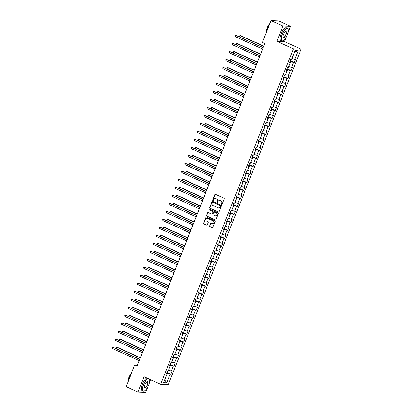 <?xml version="1.0" encoding="UTF-8"?>
<svg xmlns="http://www.w3.org/2000/svg" width="413" height="413" viewBox="0 0 413 413"><rect width="100%" height="100%" fill="white"/><g stroke="black" fill="none" stroke-linecap="round" stroke-linejoin="round"><path stroke-width="0.62" d="M221.564 204.42A0.382 0.356 -87.6 0 0 222.029 204.213L224.145 198.875A0.547 0.506 -87.6 0 0 223.877 198.157L215.503 194.353A0.547 0.506 -87.6 0 0 214.837 194.647L212.726 199.99A0.382 0.356 -87.6 0 0 213.036 200.517A0.382 0.356 -87.6 0 0 213.376 200.284L213.65 199.593A1.745 1.621 -87.6 0 1 215.777 198.658L216.474 198.978A1.745 1.621 -87.6 0 1 217.326 201.26L217.052 201.952A0.382 0.356 -87.6 0 0 217.362 202.484A0.382 0.356 -87.6 0 0 217.703 202.251L217.976 201.559A1.745 1.621 -87.6 0 1 220.103 200.625L220.8 200.945A1.745 1.621 -87.6 0 1 221.652 203.227L221.378 203.919A0.382 0.356 -87.6 0 0 221.564 204.42M221.771 204.43A0.382 0.356 -87.6 0 0 221.791 204.435A0.382 0.356 -87.6 0 1 221.585 203.929L221.378 203.919M215.431 194.327A0.547 0.506 -87.6 0 0 215.044 194.657L212.932 199.995A0.382 0.356 -87.6 0 0 213.139 200.506M215.312 198.534A1.745 1.621 -87.6 0 1 215.984 198.668L216.68 198.983A1.745 1.621 -87.6 0 1 217.532 201.27L217.259 201.962A0.382 0.356 -87.6 0 0 217.465 202.468M209.551 225.963A0.547 0.506 -87.6 0 0 209.814 226.68L212.163 227.744A0.547 0.506 -87.6 0 0 212.829 227.455L215.178 221.523A0.547 0.506 -87.6 0 0 214.91 220.805L206.536 217.001A0.547 0.506 -87.6 0 0 205.87 217.295L203.521 223.226A0.547 0.506 -87.6 0 0 203.79 223.939L206.629 225.23A0.547 0.506 -87.6 0 0 207.29 224.94L208.297 222.4A0.547 0.506 -87.6 0 0 208.033 221.688L206.624 221.048A1.461 1.353 -87.6 0 1 207.218 218.245A1.461 1.353 -87.6 0 1 207.687 218.358L213.201 220.862A1.461 1.353 -87.6 0 1 212.607 223.665A1.461 1.353 -87.6 0 1 212.137 223.552L211.219 223.134A0.547 0.506 -87.6 0 0 210.553 223.423L209.758 225.973A0.547 0.506 -87.6 0 0 210.021 226.685L212.375 227.754A0.547 0.506 -87.6 0 0 212.447 227.78M144.029 376.77L137.983 392.03L126.13 386.651L134.752 364.88L137.121 365.959L264.795 43.494L262.42 42.415L271.042 20.65L282.895 26.034L276.849 41.295L293.442 48.832L160.621 384.307L144.029 376.77M218.358 212.112A0.547 0.506 -87.6 0 0 219.019 211.817L221.368 205.886A0.547 0.506 -87.6 0 0 221.105 205.173L212.726 201.368A0.547 0.506 -87.6 0 0 212.06 201.658L209.711 207.589A0.547 0.506 -87.6 0 0 209.98 208.307L218.565 212.117A0.547 0.506 -87.6 0 0 218.637 212.143M218.276 213.702L215.927 219.639A0.547 0.506 -87.6 0 1 215.261 219.928L206.882 216.123A0.547 0.506 -87.6 0 1 206.619 215.41L207.625 212.871A0.547 0.506 -87.6 0 1 208.286 212.576L211.683 214.12A0.547 0.506 -87.6 0 0 212.349 213.831L213.015 212.148A0.547 0.506 -87.6 0 0 212.752 211.43L209.21 209.825A0.382 0.356 -87.6 0 1 209.37 209.092A0.382 0.356 -87.6 0 1 209.489 209.123L218.007 212.989A0.547 0.506 -87.6 0 1 218.276 213.702M293.442 48.832L301.103 49.152L168.282 384.622L160.621 384.307M166.883 372.34L170.894 374.163L172.113 371.091L171.359 371.06L173.305 366.145L174.059 366.176L175.277 363.099L174.518 363.068L176.47 358.154L177.223 358.185L178.442 355.113L177.683 355.082L179.629 350.162L180.388 350.193L181.601 347.121L180.848 347.09L182.794 342.176L183.548 342.207L184.766 339.13L184.012 339.099L185.958 334.184L186.712 334.215L187.93 331.143L187.172 331.112L189.123 326.193L189.877 326.224L191.095 323.152L190.336 323.121L192.282 318.201L193.041 318.237L194.255 315.16L193.501 315.129L195.447 310.215L196.206 310.246L197.419 307.174L196.665 307.143L198.612 302.223L199.365 302.254L200.584 299.182L199.83 299.151L201.776 294.232L202.53 294.268L203.748 291.191L202.989 291.16L204.936 286.245L205.695 286.276L206.913 283.204L206.154 283.173L208.1 278.254L208.859 278.285L210.072 275.213L209.319 275.182L211.265 270.262L212.019 270.293L213.237 267.221L212.483 267.19L214.43 262.276L215.183 262.307L216.402 259.235L215.643 259.199L217.594 254.284L218.348 254.315L219.566 251.243L218.807 251.212L220.754 246.293L221.513 246.324L222.726 243.252L221.972 243.221L223.918 238.306L224.672 238.337L225.89 235.26L225.137 235.229L227.083 230.315L227.837 230.346L229.055 227.274L228.301 227.243L230.248 222.323L231.001 222.354L232.22 219.282L231.461 219.251L233.407 214.337L234.166 214.368L235.379 211.291L234.625 211.26L236.572 206.345L237.33 206.376L238.544 203.304L237.79 203.273L239.736 198.354L240.49 198.385L241.708 195.313L240.955 195.282L242.901 190.367L243.655 190.398L244.873 187.321L244.114 187.29L246.06 182.376L246.819 182.407L248.037 179.335L247.279 179.304L249.225 174.384L249.984 174.415L251.197 171.343L250.443 171.312L252.389 166.398L253.143 166.429L254.362 163.352L253.608 163.321L255.554 158.406L256.308 158.437L257.526 155.365L256.767 155.334L258.719 150.415L259.472 150.446L260.691 147.374L259.932 147.343L261.878 142.423L262.637 142.459L263.85 139.382L263.096 139.351L265.043 134.437L265.796 134.468L267.015 131.396L266.261 131.365L268.207 126.445L268.961 126.476L270.179 123.404L269.426 123.373L271.372 118.454L272.126 118.49L273.344 115.413L272.585 115.382L274.531 110.467L275.29 110.498L276.504 107.426L275.75 107.395L277.696 102.476L278.455 102.507L279.668 99.435L278.914 99.404L280.861 94.484L281.614 94.515L282.833 91.443L282.079 91.412L284.025 86.498L284.779 86.529L285.997 83.457L285.238 83.421L287.185 78.506L287.944 78.537L289.162 75.465L288.403 75.434L290.349 70.515L291.108 70.546L292.321 67.474L291.568 67.443L293.514 62.528L294.268 62.559L295.486 59.482L294.732 59.451L298.176 50.747L295.032 50.618L291.583 59.322L290.829 59.291L289.611 62.363L290.365 62.394L289.776 61.94M170.894 374.163L170.141 374.132L166.692 382.841L163.543 382.712L166.991 374.002L166.238 373.971L167.456 370.9L168.21 370.931L170.156 366.011L169.402 365.98L170.615 362.908L171.374 362.939L173.321 358.025L172.562 357.994L173.78 354.917L174.534 354.948L176.485 350.033L175.726 350.002L176.945 346.93L177.698 346.961L179.645 342.041L178.891 342.01L180.109 338.939L180.863 338.97L182.809 334.055L182.056 334.024L183.269 330.947L184.028 330.978L185.974 326.063L185.215 326.033L186.433 322.961L187.192 322.992L189.139 318.072L188.38 318.041L189.598 314.969L190.352 315L192.298 310.086L191.544 310.049L192.763 306.978L193.516 307.009L195.463 302.094L194.709 302.063L195.922 298.991L196.681 299.022L198.627 294.102L197.873 294.071L199.087 291L199.846 291.031L201.792 286.111L201.033 286.08L202.251 283.008L203.005 283.039L204.956 278.125L204.198 278.094L205.416 275.017L206.17 275.053L208.116 270.133L207.362 270.102L208.58 267.03L209.334 267.061L211.28 262.141L210.527 262.11L211.74 259.039L212.499 259.07L214.445 254.155L213.686 254.124L214.905 251.047L215.663 251.083L217.61 246.163L216.851 246.133L218.069 243.061L218.823 243.092L220.769 238.172L220.015 238.141L221.234 235.069L221.987 235.1L223.934 230.186L223.18 230.155L224.393 227.078L225.152 227.109L227.098 222.194L226.339 222.163L227.558 219.091L228.317 219.122L230.263 214.202L229.504 214.171L230.722 211.1L231.476 211.131L233.422 206.216L232.669 206.185L233.887 203.108L234.641 203.139L236.587 198.225L235.833 198.194L237.047 195.122L237.805 195.153L239.752 190.233L238.998 190.202L240.211 187.13L240.97 187.161L242.916 182.247L242.157 182.216L243.376 179.139L244.129 179.17L246.081 174.255L245.322 174.224L246.54 171.152L247.294 171.183L249.24 166.263L248.487 166.232L249.705 163.161L250.459 163.192L252.405 158.277L251.651 158.246L252.864 155.169L253.623 155.2L255.57 150.286L254.811 150.255L256.029 147.183L256.788 147.214L258.734 142.294L257.975 142.263L259.194 139.191L259.947 139.222L261.894 134.308L261.14 134.271L262.358 131.2L263.112 131.231L265.058 126.316L264.305 126.285L265.518 123.213L266.277 123.244L268.223 118.324L267.469 118.294L268.682 115.222L269.441 115.253L271.387 110.333L270.629 110.302L271.847 107.23L272.601 107.261L274.547 102.347L273.793 102.316L275.012 99.239L275.765 99.275L277.712 94.355L276.958 94.324L278.176 91.252L278.93 91.283L280.876 86.363L280.122 86.332L281.336 83.261L282.094 83.292L284.041 78.377L283.282 78.346L284.5 75.269L285.254 75.305L287.205 70.386L286.446 70.355L287.665 67.283L288.419 67.314L290.365 62.394M169.826 364.906L170.579 365.247L168.53 370.12M168.633 370.167L171.359 371.06M170.579 365.247L173.305 366.145M170.156 366.011L169.567 365.557M172.99 356.915L173.744 357.255L171.694 362.129M171.798 362.175L174.518 363.068M173.744 357.255L176.47 358.154M173.321 358.025L172.732 357.565M176.155 348.928L176.903 349.269L174.859 354.137M174.957 354.184L177.683 355.082M176.903 349.269L179.629 350.162M176.485 350.033L175.897 349.579M179.314 340.937L180.068 341.277L178.018 346.151M178.122 346.192L180.848 347.09M180.068 341.277L182.794 342.176M179.645 342.041L179.056 341.587M182.479 332.945L183.233 333.286L181.183 338.159M181.286 338.206L184.012 339.099M183.233 333.286L185.958 334.184M182.809 334.055L182.221 333.596M185.644 324.954L186.397 325.299L184.348 330.168M184.451 330.214L187.172 331.112M186.397 325.299L189.123 326.193M185.974 326.063L185.385 325.609M188.808 316.967L189.562 317.308L187.512 322.176M187.61 322.223L190.336 323.121M189.562 317.308L192.282 318.201M189.139 318.072L188.55 317.618M191.973 308.976L192.721 309.316L190.677 314.19M190.775 314.236L193.501 315.129M192.721 309.316L195.447 310.215M192.298 310.086L191.715 309.626M195.132 300.984L195.886 301.33L193.836 306.198M193.94 306.245L196.665 307.143M195.886 301.33L198.612 302.223M195.463 302.094L194.874 301.64M198.297 292.998L199.051 293.338L197.001 298.207M197.104 298.253L199.83 299.151M199.051 293.338L201.776 294.232M198.627 294.102L198.039 293.648M201.461 285.006L202.215 285.347L200.166 290.22M200.269 290.267L202.989 291.16M202.215 285.347L204.936 286.245M201.792 286.111L201.203 285.657M204.626 277.015L205.375 277.36L203.33 282.229M203.428 282.275L206.154 283.173M205.375 277.36L208.1 278.254M204.956 278.125L204.368 277.67M207.785 269.028L208.539 269.369L206.49 274.237M206.593 274.284L209.319 275.182M208.539 269.369L211.265 270.262M208.116 270.133L207.527 269.679M210.95 261.037L211.704 261.377L209.654 266.251M209.758 266.297L212.483 267.19M211.704 261.377L214.43 262.276M211.28 262.141L210.692 261.687M214.115 253.045L214.868 253.391L212.819 258.259M212.922 258.306L215.643 259.199M214.868 253.391L217.594 254.284M214.445 254.155L213.857 253.701M217.279 245.059L218.033 245.399L215.984 250.268M216.082 250.314L218.807 251.212M218.033 245.399L220.754 246.293M217.61 246.163L217.021 245.709M220.439 237.067L221.192 237.408L219.143 242.281M219.246 242.328L221.972 243.221M221.192 237.408L223.918 238.306M220.769 238.172L220.181 237.718M223.603 229.076L224.357 229.421L222.308 234.29M222.411 234.336L225.137 235.229M224.357 229.421L227.083 230.315M223.934 230.186L223.345 229.731M226.768 221.089L227.522 221.43L225.472 226.298M225.575 226.345L228.301 227.243M227.522 221.43L230.248 222.323M227.098 222.194L226.51 221.74M229.933 213.098L230.686 213.438L228.637 218.312M228.74 218.358L231.461 219.251M230.686 213.438L233.407 214.337M230.263 214.202L229.674 213.748M233.097 205.106L233.846 205.447L231.801 210.32M231.899 210.367L234.625 211.26M233.846 205.447L236.572 206.345M233.422 206.216L232.839 205.757M236.257 197.12L237.01 197.46L234.961 202.329M235.064 202.375L237.79 203.273M237.01 197.46L239.736 198.354M236.587 198.225L235.999 197.77M239.421 189.128L240.175 189.469L238.125 194.342M238.229 194.389L240.955 195.282M240.175 189.469L242.901 190.367M239.752 190.233L239.163 189.779M242.586 181.137L243.34 181.477L241.29 186.351M241.393 186.397L244.114 187.29M243.34 181.477L246.06 182.376M242.916 182.247L242.328 181.787M245.75 173.145L246.499 173.491L244.455 178.359M244.553 178.406L247.279 179.304M246.499 173.491L249.225 174.384M246.081 174.255L245.492 173.801M248.91 165.159L249.664 165.499L247.614 170.373M247.717 170.414L250.443 171.312M249.664 165.499L252.389 166.398M249.24 166.263L248.652 165.809M252.075 157.167L252.828 157.508L250.779 162.381M250.882 162.428L253.608 163.321M252.828 157.508L255.554 158.406M252.405 158.277L251.816 157.818M255.239 149.176L255.993 149.521L253.943 154.39M254.047 154.436L256.767 155.334M255.993 149.521L258.719 150.415M255.57 150.286L254.981 149.831M258.404 141.189L259.157 141.53L257.108 146.398M257.206 146.445L259.932 147.343M259.157 141.53L261.878 142.423M258.734 142.294L258.146 141.84M261.563 133.198L262.317 133.538L260.273 138.412M260.371 138.458L263.096 139.351M262.317 133.538L265.043 134.437M261.894 134.308L261.305 133.848M264.728 125.206L265.482 125.552L263.432 130.42M263.535 130.467L266.261 131.365M265.482 125.552L268.207 126.445M265.058 126.316L264.47 125.862M267.892 117.22L268.646 117.56L266.597 122.429M266.7 122.475L269.426 123.373M268.646 117.56L271.372 118.454M268.223 118.324L267.634 117.87M271.057 109.228L271.811 109.569L269.761 114.442M269.865 114.489L272.585 115.382M271.811 109.569L274.531 110.467M271.387 110.333L270.799 109.879M274.222 101.237L274.97 101.583L272.926 106.451M273.024 106.497L275.75 107.395M274.97 101.583L277.696 102.476M274.547 102.347L273.964 101.892M277.381 93.25L278.135 93.591L276.085 98.459M276.189 98.506L278.914 99.404M278.135 93.591L280.861 94.484M277.712 94.355L277.123 93.901M280.546 85.259L281.299 85.599L279.25 90.473M279.353 90.519L282.079 91.412M281.299 85.599L284.025 86.498M280.876 86.363L280.288 85.909M283.71 77.267L284.464 77.613L282.415 82.481M282.518 82.528L285.238 83.421M284.464 77.613L287.185 78.506M284.041 78.377L283.452 77.923M286.875 69.281L287.624 69.621L285.579 74.49M285.677 74.536L288.403 75.434M287.624 69.621L290.349 70.515M287.205 70.386L286.617 69.931M290.034 61.289L290.788 61.63L288.739 66.503M288.842 66.55L291.568 67.443M290.788 61.63L293.514 62.528M298.176 50.747L294.645 51.899L291.903 58.512M292.006 58.558L294.732 59.451M287.804 33.298L290.556 26.349L282.895 26.034M290.556 26.349L278.703 20.97L271.042 20.65M137.983 392.03L145.644 392.35L148.014 386.367M149.181 383.419L150.626 379.769M276.849 41.295L284.511 41.615L286.637 36.246M284.511 41.615L301.103 49.152M137.503 364.994L134.752 364.88M164.679 379.852L167.415 373.238L166.661 372.898M164.663 379.893L166.692 382.841M167.415 373.238L170.141 374.132M166.991 374.002L166.403 373.548M290.256 60.737L294.268 62.559M287.092 68.723L291.108 70.546M283.927 76.715L287.944 78.537M280.768 84.706L284.779 86.529M277.603 92.693L281.614 94.515M274.438 100.684L278.455 102.507M271.274 108.676L275.29 110.498M268.114 116.662L272.126 118.49M264.95 124.654L268.961 126.476M261.785 132.645L265.796 134.468M258.621 140.632L262.637 142.459M255.456 148.623L259.472 150.446M252.297 156.615L256.308 158.437M249.132 164.601L253.143 166.429M245.967 172.593L249.984 174.415M242.803 180.584L246.819 182.407M239.643 188.576L243.655 190.398M236.479 196.562L240.49 198.385M233.314 204.554L237.33 206.376M230.149 212.545L234.166 214.368M226.985 220.532L231.001 222.354M223.825 228.523L227.837 230.346M220.661 236.515L224.672 238.337M217.496 244.501L221.513 246.324M214.332 252.493L218.348 254.315M211.172 260.484L215.183 262.307M208.007 268.471L212.019 270.293M204.843 276.462L208.859 278.285M201.678 284.454L205.695 286.276M198.519 292.44L202.53 294.268M195.354 300.432L199.365 302.254M192.19 308.423L196.206 310.246M189.025 316.41L193.041 318.237M185.86 324.401L189.877 326.224M182.701 332.393L186.712 334.215M179.536 340.379L183.548 342.207M176.372 348.371L180.388 350.193M173.207 356.362L177.223 358.185M170.048 364.354L174.059 366.176M221.585 203.929L221.858 203.237A1.745 1.621 -87.6 0 0 221.007 200.95L220.8 200.945M219.644 200.496A1.745 1.621 -87.6 0 1 220.31 200.635L221.007 200.95M212.654 201.343A0.547 0.506 -87.6 0 0 212.267 201.668L209.923 207.6A0.547 0.506 -87.6 0 0 210.186 208.312L218.565 212.117M220.501 206.144A0.382 0.356 -87.6 0 0 220.31 205.643L212.958 202.303A0.382 0.356 -87.6 0 0 212.494 202.509L212.205 203.237A1.745 1.621 -87.6 0 0 213.056 205.524L218.085 207.806A1.745 1.621 -87.6 0 0 220.212 206.872L220.707 206.154A0.382 0.356 -87.6 0 0 220.521 205.653L220.31 205.643M212.938 202.298A0.382 0.356 -87.6 0 1 213.165 202.313L220.521 205.653M218.751 207.94A1.745 1.621 -87.6 0 0 220.418 206.882L220.212 206.872M220.707 206.154L220.418 206.882M208.214 212.55A0.547 0.506 -87.6 0 0 207.832 212.881L206.825 215.416A0.547 0.506 -87.6 0 0 207.094 216.133L215.467 219.938A0.547 0.506 -87.6 0 0 215.54 219.964M211.967 214.156A0.547 0.506 -87.6 0 0 212.556 213.841L213.222 212.153A0.547 0.506 -87.6 0 0 212.958 211.441L209.21 209.825M209.468 209.112A0.382 0.356 -87.6 0 0 209.422 209.835M215.209 215.72A1.461 1.353 -87.6 0 0 217.062 214.693A1.461 1.353 -87.6 0 0 216.273 213.031L214.332 212.153A0.547 0.506 -87.6 0 0 213.666 212.442L213 214.125A0.547 0.506 -87.6 0 0 213.268 214.843L215.209 215.72M215.787 215.834A1.461 1.353 -87.6 0 0 216.479 213.041L216.273 213.031M214.259 212.122A0.547 0.506 -87.6 0 1 214.538 212.158L216.479 213.041M211.146 223.108A0.547 0.506 -87.6 0 0 210.759 223.433L209.758 225.973M212.716 223.665A1.461 1.353 -87.6 0 0 213.407 220.867L213.201 220.862M207.321 218.25A1.461 1.353 -87.6 0 1 207.894 218.363L213.407 220.867M206.464 216.975A0.547 0.506 -87.6 0 0 206.077 217.305L203.728 223.237A0.547 0.506 -87.6 0 0 203.996 223.949L206.836 225.24A0.547 0.506 -87.6 0 0 206.908 225.266M263.752 46.127L240.743 35.678L240.227 35.657L239.726 36.927M263.68 46.308L240.227 35.657L239.612 35.766L239.71 36.917M263.174 47.578L236.086 35.487L263.107 47.758M235.58 36.767L235.472 35.595L236.086 35.487L235.58 36.767L262.596 49.039M287.293 34.775A6.778 2.364 114.4 0 0 288.171 29.308A6.778 2.364 114.4 0 0 282.239 34.563A6.778 2.364 114.4 0 0 282.967 40.763A6.778 2.364 114.4 0 0 287.293 34.775M282.874 40.799A6.944 2.426 -65.6 0 1 282.781 40.846A6.944 2.426 -65.6 0 1 281.749 40.928A6.944 2.426 -65.6 0 1 282.033 34.496A6.944 2.426 -65.6 0 1 287.494 28.28A6.944 2.426 -65.6 0 1 288.109 29.111A6.944 2.426 -65.6 0 1 288.14 29.209M286.028 34.723A3.392 1.182 -65.6 0 1 283.065 37.351A3.392 1.182 -65.6 0 1 283.504 34.615A3.392 1.182 -65.6 0 1 285.667 31.62A3.392 1.182 -65.6 0 1 286.028 34.723M283.039 37.247A3.221 1.125 114.4 0 0 283.292 37.537A3.221 1.125 114.4 0 0 285.822 34.656A3.221 1.125 114.4 0 0 285.956 31.672A3.221 1.125 114.4 0 0 285.569 31.672M266.757 31.465A6.944 2.426 -65.6 0 1 267.717 27.996A6.944 2.426 -65.6 0 1 269.493 24.558M266.71 31.584A5.002 1.745 -65.6 0 1 267.35 27.526A5.002 1.745 -65.6 0 1 269.89 23.551M281.749 40.928L280.706 40.453A6.944 2.426 -65.6 0 1 280.99 34.021A6.944 2.426 -65.6 0 1 286.452 27.805L287.494 28.28M148.117 378.628A6.778 2.364 114.4 0 0 143.616 384.684A6.778 2.364 114.4 0 0 144.344 390.884A6.778 2.364 114.4 0 0 148.67 384.895A6.778 2.364 114.4 0 0 149.547 379.428A6.778 2.364 114.4 0 0 149.485 379.248M144.251 390.925A6.944 2.426 -65.6 0 1 144.158 390.966A6.944 2.426 -65.6 0 1 143.13 391.049A6.944 2.426 -65.6 0 1 143.414 384.617A6.944 2.426 -65.6 0 1 147.823 378.494M147.405 384.844A3.392 1.182 -65.6 0 1 144.442 387.471A3.392 1.182 -65.6 0 1 144.88 384.74A3.392 1.182 -65.6 0 1 147.043 381.746A3.392 1.182 -65.6 0 1 147.405 384.844M144.416 387.368A3.221 1.125 114.4 0 0 144.669 387.662A3.221 1.125 114.4 0 0 147.204 384.777A3.221 1.125 114.4 0 0 147.333 381.793A3.221 1.125 114.4 0 0 146.945 381.793M128.138 381.586A6.944 2.426 -65.6 0 1 129.093 378.117A6.944 2.426 -65.6 0 1 130.869 374.679M128.087 381.705A5.002 1.745 -65.6 0 1 128.727 377.652A5.002 1.745 -65.6 0 1 131.267 373.672M143.13 391.049L142.082 390.574A6.944 2.426 -65.6 0 1 142.366 384.147A6.944 2.426 -65.6 0 1 146.78 378.019M260.588 54.118L237.583 43.67L237.062 43.649L236.561 44.914M260.515 54.299L237.062 43.649L236.448 43.757L236.546 44.909M257.423 62.11L234.419 51.661L233.897 51.635L233.397 52.905M257.351 62.291L233.897 51.635L233.288 51.749L233.386 52.9M260.014 55.564L232.922 43.473L259.942 55.75M232.416 44.754L232.307 43.587L232.922 43.473L232.416 44.754L259.436 57.03M256.85 63.556L229.757 51.465L256.778 63.736M229.251 52.745L229.143 51.579L229.757 51.465L229.251 52.745L256.272 65.017M254.258 70.096L231.254 59.648L230.738 59.627L230.232 60.897L230.124 59.74L230.738 59.627L254.186 70.277M251.094 78.088L228.09 67.639L227.573 67.618L227.073 68.883M251.027 78.269L227.573 67.618L226.959 67.727L227.057 68.878M247.934 86.08L224.925 75.631L224.409 75.605L223.908 76.875L223.794 75.718L224.409 75.605L247.862 86.26M253.685 71.547L226.592 59.457L253.613 71.728M226.087 60.737L225.777 60.076L225.983 59.565L226.592 59.457L226.087 60.737L253.107 73.008M250.521 79.539L223.433 67.443L250.448 79.719M222.927 68.728L222.617 68.068L222.819 67.556L223.433 67.443L222.927 68.728L249.942 81M247.361 87.525L220.268 75.434L247.289 87.706M219.762 76.715L219.654 75.548L220.268 75.434L219.762 76.715L246.778 88.986M244.77 94.066L221.766 83.617L221.244 83.596L220.743 84.866M244.697 94.247L221.244 83.596L220.635 83.71L220.728 84.856M244.197 95.517L217.104 83.426L244.124 95.697M216.598 84.706L216.489 83.534L217.104 83.426L216.598 84.706L243.618 96.978M241.605 102.057L218.601 91.609L218.085 91.588L217.579 92.853L217.47 91.696L218.085 91.588L241.533 102.238M241.032 103.508L213.939 91.418L240.96 103.689M213.433 92.698L213.123 92.037L213.33 91.526L213.939 91.418L213.433 92.698L240.454 104.969M238.44 110.049L215.436 99.6L214.92 99.574L214.419 100.844M238.368 110.23L214.92 99.574L214.306 99.688L214.404 100.839M237.867 111.495L210.78 99.404L237.795 111.675M210.269 100.684L210.165 99.518L210.78 99.404L210.269 100.684L237.289 112.956M235.281 118.035L212.272 107.587L211.755 107.566L211.255 108.836L211.141 107.679L211.755 107.566L235.209 118.216M234.703 119.486L207.615 107.395L234.636 119.667M207.109 108.676L207.001 107.504L207.615 107.395L207.109 108.676L234.125 120.947M232.116 126.027L209.112 115.578L208.591 115.557L208.09 116.822M232.044 126.208L208.591 115.557L207.982 115.666L208.075 116.817M231.543 127.478L204.45 115.387L231.471 127.658M203.945 116.667L203.836 115.495L204.45 115.387L203.945 116.667L230.965 128.939M228.952 134.019L205.948 123.57L205.431 123.549L204.925 124.814L204.817 123.657L205.431 123.549L228.879 134.199M228.379 135.464L201.286 123.373L228.306 135.645M200.78 124.654L200.47 123.998L200.677 123.487L201.286 123.373L200.78 124.654L227.8 136.925M225.787 142.005L202.783 131.556L202.267 131.535L201.766 132.805M225.715 142.186L202.267 131.535L201.652 131.649L201.75 132.8M225.214 143.456L198.126 131.365L225.142 143.636M197.615 132.645L197.512 131.473L198.126 131.365L197.615 132.645L224.636 144.917M222.622 149.996L199.618 139.548L199.102 139.527L198.601 140.792M222.555 150.177L199.102 139.527L198.488 139.635L198.586 140.787M222.049 151.447L194.962 139.357L221.977 151.628M194.456 140.637L194.347 139.465L194.962 139.357L194.456 140.637L221.471 152.908M219.463 157.988L196.459 147.539L195.938 147.518L195.437 148.783L195.323 147.627L195.938 147.518L219.391 158.169M218.89 159.433L191.797 147.343L218.818 159.614M191.291 148.623L191.183 147.456L191.797 147.343L191.291 148.623L218.312 160.894M216.298 165.974L193.294 155.525L192.773 155.505L192.272 156.775M216.226 166.155L192.773 155.505L192.164 155.618L192.262 156.77M215.725 167.425L188.633 155.334L215.653 167.606M188.127 156.615L188.018 155.443L188.633 155.334L188.127 156.615L215.147 168.886M213.134 173.966L190.13 163.517L189.613 163.496L189.108 164.761L188.999 163.605L189.613 163.496L213.062 174.147M212.561 175.417L185.468 163.326L212.489 175.597M184.962 164.606L184.652 163.946L184.859 163.434L185.468 163.326L184.962 164.606L211.983 176.878M209.969 181.957L186.965 171.509L186.449 171.488L185.948 172.753M209.902 182.138L186.449 171.488L185.835 171.596L185.933 172.748M209.396 183.403L182.309 171.312L209.324 183.584M181.797 172.593L181.694 171.426L182.309 171.312L181.797 172.593L208.818 184.864M206.81 189.944L183.8 179.495L183.284 179.474L182.783 180.744L182.469 180.099L182.67 179.588L183.284 179.474L206.737 190.13M206.237 191.395L179.144 179.304L206.164 191.575M178.638 180.584L178.53 179.412L179.144 179.304L178.638 180.584L205.653 192.856M203.645 197.935L180.641 187.487L180.12 187.466L179.619 188.736M203.573 198.116L180.12 187.466L179.51 187.574L179.603 188.726M203.072 199.386L175.979 187.296L203 199.567M175.473 188.576L175.365 187.404L175.979 187.296L175.473 188.576L202.494 200.847M200.481 205.927L177.476 195.478L176.96 195.457L176.454 196.722L176.346 195.566L176.96 195.457L200.408 206.108M199.907 207.372L172.815 195.282L199.835 207.558M172.309 196.562L171.999 195.907L172.206 195.395L172.815 195.282L172.309 196.562L199.329 208.839M197.316 213.913L174.312 203.47L173.796 203.444L173.295 204.714M197.244 214.099L173.796 203.444L173.181 203.557L173.279 204.709M196.743 215.364L169.655 203.273L196.671 215.545M169.144 204.554L169.041 203.387L169.655 203.273L169.144 204.554L196.165 216.825M194.156 221.905L171.147 211.456L170.631 211.435L170.13 212.705M194.084 222.086L170.631 211.435L170.017 211.544L170.115 212.695M193.578 223.356L166.491 211.265L193.511 223.536M165.985 212.545L165.876 211.373L166.491 211.265L165.985 212.545L193 224.817M190.992 229.896L167.988 219.448L167.466 219.427L166.966 220.692L166.651 220.046L166.857 219.535L167.466 219.427L190.92 230.077M190.419 231.342L163.326 219.251L190.347 231.528M162.82 220.532L162.712 219.365L163.326 219.251L162.82 220.532L189.841 232.808M187.827 237.888L164.823 227.439L164.307 227.413L163.801 228.683M187.755 238.069L164.307 227.413L163.693 227.527L163.791 228.678M187.254 239.334L160.161 227.243L187.182 239.514M159.655 228.523L159.346 227.868L159.552 227.356L160.161 227.243L159.655 228.523L186.676 240.794M184.663 245.874L161.659 235.425L161.142 235.405L160.642 236.675L160.528 235.518L161.142 235.405L184.59 246.055M184.09 247.325L157.002 235.234L184.017 247.506M156.491 236.515L156.181 235.854L156.388 235.343L157.002 235.234L156.491 236.515L183.511 248.786M181.498 253.866L158.494 243.417L157.978 243.396L157.477 244.661M181.431 254.047L157.978 243.396L157.363 243.505L157.461 244.656M180.925 255.317L153.837 243.221L180.853 255.497M153.331 244.506L153.022 243.846L153.223 243.334L153.837 243.221L153.331 244.506L180.347 256.778M178.339 261.857L155.334 251.409L154.813 251.383L154.312 252.653L154.199 251.496L154.813 251.383L178.266 262.038M177.766 263.303L150.673 251.212L177.693 263.484M150.167 252.493L150.058 251.326L150.673 251.212L150.167 252.493L177.187 264.764M175.174 269.844L152.17 259.395L151.648 259.374L151.148 260.644M175.102 270.025L151.648 259.374L151.039 259.488L151.137 260.634M174.601 271.295L147.508 259.204L174.529 271.475M147.002 260.484L146.894 259.312L147.508 259.204L147.002 260.484L174.023 272.756M172.009 277.835L149.005 267.387L148.489 267.366L147.983 268.631L147.875 267.474L148.489 267.366L171.937 278.016M171.436 279.286L144.344 267.196L171.364 279.467M143.838 268.476L143.528 267.815L143.734 267.304L144.344 267.196L143.838 268.476L170.858 280.747M168.845 285.827L145.841 275.378L145.324 275.352L144.824 276.622M168.778 286.008L145.324 275.352L144.71 275.466L144.808 276.617M168.272 287.272L141.184 275.182L168.199 287.453M140.673 276.462L140.57 275.295L141.184 275.182L140.673 276.462L167.693 288.733M165.685 293.813L142.676 283.364L142.16 283.344L141.659 284.614M165.613 293.994L142.16 283.344L141.545 283.457L141.644 284.603M165.112 295.264L138.019 283.173L165.04 295.445M137.514 284.454L137.405 283.282L138.019 283.173L137.514 284.454L164.529 296.725M162.521 301.805L139.517 291.356L138.995 291.335L138.494 292.6M162.448 301.986L138.995 291.335L138.386 291.444L138.479 292.595M161.948 303.256L134.855 291.165L161.875 303.436M134.349 292.445L134.24 291.273L134.855 291.165L134.349 292.445L161.369 304.717M159.356 309.796L136.352 299.348L135.836 299.327L135.33 300.592M159.284 309.977L135.836 299.327L135.221 299.435L135.319 300.587M158.783 311.242L131.69 299.151L158.711 311.423M131.184 300.432L130.875 299.776L131.081 299.265L131.69 299.151L131.184 300.432L158.205 312.703M156.191 317.783L133.187 307.334L132.671 307.313L132.17 308.583L132.057 307.427L132.671 307.313L156.119 317.964M155.618 319.234L128.531 307.143L155.546 319.414M128.02 308.423L127.916 307.251L128.531 307.143L128.02 308.423L155.04 320.695M153.032 325.774L130.023 315.325L129.506 315.305L129.006 316.57M152.96 325.955L129.506 315.305L128.892 315.413L128.99 316.565M152.454 327.225L125.366 315.134L152.387 327.406M124.86 316.415L124.752 315.243L125.366 315.134L124.86 316.415L151.876 328.686M149.867 333.766L126.863 323.317L126.342 323.296L125.841 324.561L125.526 323.916L125.733 323.405L126.342 323.296L149.795 333.947M149.294 335.211L122.202 323.121L149.222 335.392M121.696 324.401L121.587 323.234L122.202 323.121L121.696 324.401L148.716 336.672M146.703 341.752L123.699 331.303L123.182 331.283L122.676 332.553M146.63 341.933L123.182 331.283L122.568 331.396L122.666 332.548M146.13 343.203L119.037 331.112L146.057 343.384M118.531 332.393L118.221 331.737L118.428 331.221L119.037 331.112L118.531 332.393L145.552 344.664M143.538 349.744L120.534 339.295L120.018 339.274L119.517 340.544L119.403 339.383L120.018 339.274L143.466 349.925M142.965 351.195L115.877 339.104L142.893 351.375M115.366 340.384L115.057 339.723L115.263 339.212L115.877 339.104L115.366 340.384L142.387 352.656M140.374 357.735L117.369 347.287L116.853 347.266L116.352 348.531M140.306 357.916L116.853 347.266L116.239 347.374L116.337 348.526M139.8 359.181L112.713 347.09L139.728 359.362M112.207 348.371L112.099 347.204L112.713 347.09L112.207 348.371L139.222 360.642"/></g></svg>
